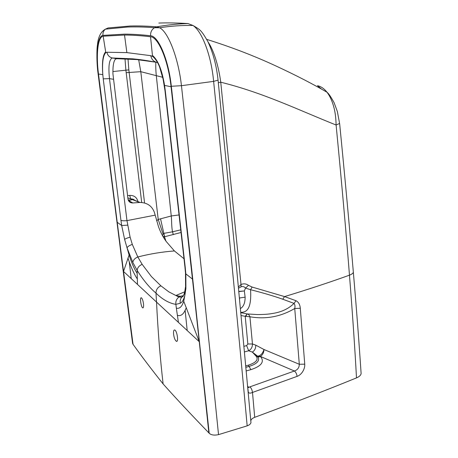 <?xml version="1.0" encoding="UTF-8"?>
<svg xmlns="http://www.w3.org/2000/svg" width="458" height="458" viewBox="0 0 458 458"><rect width="100%" height="100%" fill="white"/><g stroke="black" fill="none" stroke-linecap="round" stroke-linejoin="round"><path stroke-width="0.69" d="M184.007 258.753L174.412 250.95L166.283 241.572C163.042 237.164 160.42 232.114 158.422 226.429L154.501 212.718C152.176 206.106 147.361 202.682 140.051 202.447L132.74 202.968C130.164 202.911 128.589 201.675 128.011 199.264L112.943 73.933C112.765 66.324 113.55 61.452 115.296 59.305L116.578 58.687L136.85 59.592L155.508 62.151M144.556 202.986L129.162 72.461L140.795 71.688L162.676 77.293M156.304 75.696C155.789 70.601 155.64 66.107 155.869 62.219M127.839 197.862L139.776 202.465M140.051 202.453L131.171 198.886C132.975 199.012 134.16 199.533 134.732 200.438M132.385 199.574L128.561 200.575L131.246 199.923L128.16 199.951M130.633 198.738L129.706 195.383L127.57 195.663M138.001 201.692C136.925 197.421 134.16 195.314 129.706 195.383M124.994 58.79L125.887 70.137L141.699 202.47M126.225 72.685L129.162 72.461L128.83 69.874L112.903 71.562M156.647 220.848L158.228 219.456L140.795 71.688L138.682 59.775M128.83 69.874L128.017 58.927M158.228 219.456L163.122 234.273L162.561 235.733M163.008 236.517L164.399 236.282L164.565 237.227L163.529 237.399M165.893 241.023L164.485 236.752M181.053 232.487L164.685 236.717L163.844 233.374L163.128 234.273M158.228 219.451L171.258 215.97L156.304 75.702M160.535 218.764L163.838 233.368L172.574 231.8C171.441 227.214 171.761 220.309 171.258 215.97L179.072 214.945M173.267 234.668L172.574 231.8L180.755 229.842M174.406 250.95C162.246 251.843 150.052 253.846 137.818 256.972L132.31 244.412L130.112 237.164L126.969 220.624C124.021 220.945 122 220.825 120.923 220.258L121.691 225.519L117.219 222.296L98.493 74.041C95.928 54.37 97.84 36.68 103.17 36.205L124.524 35.037C132.322 35.06 140.99 35.627 150.533 36.743C158.25 36.875 168.349 60.719 171.057 86.745L164.565 85.417L165.281 90.764L164.966 90.507L163.088 79.074L159.481 66.599M155.085 215.157L126.969 220.624L109.473 78.633L103.233 78.856L102.81 74.648C102.042 62.712 103.039 55.389 105.798 52.659L103.17 36.205M124.616 239.431L127.026 247.801L132.814 262.405C133.238 260.001 134.904 258.192 137.818 256.972L142.169 264.358L151.426 276.575L160.913 285.844L168.79 291.838L175.889 295.507L180.24 296.297L183.452 295.639M132.814 262.405L137.154 270.403C143.211 280.05 149.491 287.624 155.989 293.12C162.573 299.543 169.202 303.288 175.878 304.358L180.28 303.27C179.88 300.975 180.372 298.942 181.752 297.168L183.435 295.679M180.28 303.27C182.255 302.234 183.773 299.624 184.837 295.444L185.908 288.42M185.49 273.283L185.564 285.924L185.896 288.397L185.839 273.89L185.261 267.581L165.281 90.764M184.9 266.653L185.261 267.581M185.444 272.55L185.839 273.89L192.457 279.065L171.057 86.745M185.507 286.788L184.706 292.072L184.837 295.444L183.727 301.204L199.264 341.72L192.457 279.065M183.727 301.204C182.015 306.694 179.553 309.013 176.353 308.148L175.878 304.358C175.517 301.393 176.525 298.96 178.889 297.047L180.24 296.297M178.437 322.403L156.527 302.074C157.895 330.195 160.088 357.48 163.105 383.936C175.883 398.254 191.135 414.57 208.859 432.879L199.264 341.72L178.437 322.403L176.387 308.417M173.548 333.756C173.416 331.002 173.828 329.749 174.79 330.006C177.149 330.894 178.815 342.693 176.319 341.256C174.922 340.128 173.994 337.632 173.548 333.756M250.812 420.782C251.087 419.385 252.381 418.234 254.7 417.33C291.74 403.595 325.678 390.451 356.501 377.89C359.295 376.688 360.83 375.257 361.116 373.585L361.041 372.509M208.859 432.879L209.203 433.285C211.184 435.077 214.287 435.524 218.529 434.636L247.171 425.854C249.444 424.995 250.709 423.896 250.961 422.551L250.892 421.732M98.069 73.538L125.83 291.786L132.597 343.334L133.055 344.324C141.442 356.078 151.461 369.28 163.105 383.936M247.864 387.932L249.942 386.833C251.305 388.121 252.158 389.993 252.501 392.449L297.082 376.379C301.507 374.942 305.171 369.028 304.725 364.162M218.34 82.726L220.756 82.205L241.005 284.51C243.702 283.422 246.192 283.697 248.476 285.334L252.118 287.057L284.567 296.589L296.011 300.723C298.57 302.074 299.996 304.587 300.288 308.268L304.747 364.15L299.286 364.276C299.274 367.608 297.654 369.852 294.414 371.009C295.879 372.188 296.773 373.98 297.082 376.379M252.118 287.057L250.578 289.719C263.161 292.897 273.878 296.063 282.741 299.229L284.567 296.589C308.2 289.399 329.834 282.265 349.465 275.172C352.46 312.751 354.807 346.987 356.501 377.89M248.184 391.51C248.459 393.279 249.902 393.594 252.501 392.449L254.7 417.33M300.288 308.268L294.734 308.497C295.221 306.288 294.986 304.587 294.03 303.391L282.746 299.229M296.011 300.723L294.03 303.391C288.534 308.835 281.264 312.213 272.229 313.524C268.6 314.205 263.596 314.549 257.224 314.554L247.309 313.942C248.31 313.999 249.186 314.938 249.925 316.77C265.783 319.524 280.72 316.764 294.734 308.497L299.309 364.265M240.891 312.688L247.309 313.942L245.763 316.238M248.476 285.334L245.528 288.088L250.578 289.719C251.328 303.574 249.381 312.665 240.851 312.316M247.223 313.925L245.219 316.323L249.925 316.77L252.461 343.992M208.075 41.993C213.846 50.294 218.649 66.473 220.756 82.205C263.86 92.928 298.965 110.223 336.103 125.017C335.932 117.592 335.101 111.357 333.601 106.325C332.033 100.686 329.834 95.985 327.001 92.235C328.563 93.38 330.928 96.861 334.094 102.666L337.357 111.5L339.647 123.723C344.725 175.082 349.288 224.586 353.347 272.235C353.009 273.334 351.715 274.313 349.471 275.172C346.168 232.95 341.714 182.897 336.103 125.017L339.618 123.431M209.203 433.285L191.667 269.012L171.332 86.27C168.573 59.901 158.394 35.936 150.59 35.77C140.984 34.676 132.259 34.127 124.416 34.132L102.953 35.392C102.695 32.816 103.514 30.738 105.403 29.157L108.048 27.967L130.026 26.02C138.053 25.768 146.984 26.043 156.825 26.845C167.519 24.881 177.933 23.793 188.066 23.581L192.984 25.482C202.201 31.402 211.327 55.973 213.623 81.375L181.448 85.692C178.414 58.172 168.269 31.934 159.602 27.755L156.825 26.845L154.529 27.703C144.613 26.953 135.62 26.736 127.536 27.039L105.403 29.157C100.823 31.642 98.172 36.909 97.451 44.953C96.707 48.697 96.564 63.364 98.058 73.435L98.247 73.595C95.659 53.895 97.606 35.798 102.953 35.392M187.196 330.527L185.124 310.301L186.137 308.102M177.361 315.322C180.532 316.329 183.12 314.657 185.124 310.301M218.06 80.133L213.623 81.375C226.618 208.167 237.799 322.993 247.171 425.854M238.441 286.966L241.005 284.51L241.16 286.765L238.555 288.179M248.671 387.342L247.709 386.237M238.864 291.385L244.343 290.939L245.528 288.088C244.332 286.685 242.872 286.244 241.16 286.765M327.001 92.235L326.995 92.235C324.132 88.594 320.966 86.413 317.486 85.698L321.442 89.041M241.16 315.545L245.219 316.323L247.835 343.992L252.455 343.987L255.782 345.155L263.985 349.511C263.882 352.626 262.68 354.927 260.362 356.421L294.414 371.009L249.948 386.838M245.975 367.276L249.072 366.429C256.394 364.139 259.491 361.23 258.375 357.698L257.201 356.147L260.362 356.421L260.728 356.782C264.621 361.894 261.335 366.188 250.875 369.658L246.307 370.894M245.849 365.873L248.345 365.181C255.965 362.684 258.604 359.736 256.262 356.341L257.161 356.347L255.856 354.939L257.522 356.221C260.545 355.78 262.692 353.547 263.968 349.517L299.303 364.27M252.438 343.998C252.444 347.135 251.19 349.397 248.683 350.771L246.633 345.601L247.812 343.998M257.951 356.433L252.324 352.082C254.665 350.639 255.81 348.332 255.764 345.16M238.881 291.597L244.343 290.939L245.127 297.173L239.545 297.963L239.62 299.303M239.454 297.568L239.545 297.963M240.49 308.503C243.559 306.711 245.104 302.933 245.127 297.179M150.533 36.743L152.451 55.452C157.981 60.015 162.018 70.005 164.565 85.417C161.748 70 157.752 60.33 152.566 56.408L150.796 55.676C151.506 59.345 153.562 61.601 156.968 62.437C148.14 60.719 140.051 59.517 132.706 58.836L112.428 57.989L116.578 58.687M127.57 225.164L121.691 225.519L124.622 239.425C125.481 238.692 127.307 237.942 130.101 237.164M132.31 244.412C129.511 245.374 127.748 246.507 127.026 247.801L129.104 255.032C131.595 262.886 134.28 269.001 137.171 273.363L137.154 270.403C137.48 267.644 139.152 265.629 142.169 264.358M129.104 255.037L123.528 271.468L117.219 222.296M133.055 344.324L123.528 271.468L156.527 302.074L155.989 293.12C156.035 289.679 157.678 287.258 160.913 285.844M137.492 284.418L137.171 273.363M112.422 57.989C109.445 57.273 107.607 55.361 106.909 52.252L126.872 52.613L150.796 55.676M106.909 52.252L105.798 52.659M131.217 278.601L129.225 261.667L127.925 258.014M137.297 278.939C134.492 274.726 131.801 268.966 129.225 261.667M143.549 304.375C143.697 306.9 143.417 308.062 142.701 307.862C140.972 307.123 139.57 296.635 141.425 297.832C142.444 298.771 143.148 300.952 143.549 304.375M152.566 56.408L152.445 55.452M113.366 79.268L109.473 78.633C108.197 66.049 109.181 59.168 112.428 57.989M98.493 74.041L102.798 74.643C101.882 62.385 102.832 54.788 105.655 51.857M132.889 202.963L128.561 200.575M103.233 78.856L120.923 220.258M361.116 373.585C358.952 340.964 356.364 307.181 353.347 272.235L353.284 271.439M150.59 35.77C150.39 32.226 151.701 29.535 154.529 27.703L159.602 27.755C170.88 26.026 182.009 25.264 192.978 25.476C200.627 29.982 201.125 30.091 207.8 41.438C213.125 52.802 216.554 65.757 218.077 80.305L235.893 260.596L250.961 422.551M171.332 86.27L181.448 85.692C195.64 214.315 208.001 330.63 218.529 434.636M158.811 23.06C167.599 22.728 177.349 22.9 188.066 23.581M256.262 356.341L252.324 352.082L248.683 350.771L244.555 351.881M250.875 369.658L248.345 365.181M260.728 356.782L258.323 356.793L257.178 356.353L258.375 357.698L257.963 356.433M244.04 346.288L246.633 345.601M132.843 344.078C121.914 260.934 110.384 170.771 98.247 73.595M124.524 35.037L126.872 52.613M132.74 202.968L128.429 200.598M184.769 291.798L175.883 295.502M178.895 297.042L175.889 295.507M184.608 292.462C182.805 297.677 183.234 296.16 181.786 297.122L178.889 297.047M185.444 272.567L184.952 267.214M164.989 90.673L184.895 266.671M248.196 391.407L247.996 389.42M206.713 39.382C230.489 46.802 253.119 55.458 274.611 65.357C297.173 75.77 314.274 84.822 326.995 92.235M176.319 341.256L177.091 341.061M142.707 307.862L143.199 307.747"/></g></svg>
